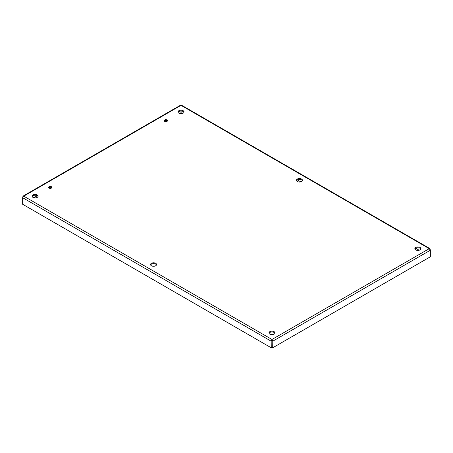 <?xml version="1.0" encoding="UTF-8"?>
<svg xmlns="http://www.w3.org/2000/svg" width="453" height="453" viewBox="0 0 453 453"><rect width="100%" height="100%" fill="white"/><g stroke="black" fill="none" stroke-linecap="round" stroke-linejoin="round"><path stroke-width="0.68" d="M49.094 188.086A1.67 0.963 180 0 1 48.607 187.4A1.67 0.963 180 0 1 50.277 186.438A1.67 0.963 180 0 1 51.953 187.4A1.67 0.963 180 0 1 50.917 188.295A1.67 0.963 180 0 1 49.094 188.086M51.795 187.814A1.67 0.963 0 0 0 50.277 187.259A1.67 0.963 0 0 0 48.765 187.814M164.682 121.353A1.67 0.963 180 0 1 164.19 120.668A1.67 0.963 180 0 1 165.866 119.705A1.67 0.963 180 0 1 167.536 120.668A1.67 0.963 180 0 1 166.506 121.563A1.67 0.963 180 0 1 164.682 121.353M167.378 121.076A1.67 0.963 0 0 0 165.866 120.521A1.67 0.963 0 0 0 164.348 121.076M151.415 265.758A3.018 1.744 180 0 1 150.532 264.529A3.018 1.744 180 0 1 153.55 262.785A3.018 1.744 180 0 1 156.568 264.529A3.018 1.744 180 0 1 154.705 266.137A3.018 1.744 180 0 1 151.415 265.758M156.483 264.937A3.018 1.744 0 0 0 153.55 263.606A3.018 1.744 0 0 0 150.617 264.937M297.321 181.523A3.018 1.744 180 0 1 296.432 180.288A3.018 1.744 180 0 1 299.45 178.55A3.018 1.744 180 0 1 302.468 180.288A3.018 1.744 180 0 1 300.605 181.902A3.018 1.744 180 0 1 297.321 181.523M302.383 180.702A3.018 1.744 0 0 0 299.45 179.371A3.018 1.744 0 0 0 296.517 180.702M32.984 197.383A3.018 1.744 180 0 1 32.101 196.155A3.018 1.744 180 0 1 35.119 194.411A3.018 1.744 180 0 1 38.137 196.155A3.018 1.744 180 0 1 36.274 197.763A3.018 1.744 180 0 1 32.984 197.383M38.052 196.562A3.018 1.744 0 0 0 35.119 195.232A3.018 1.744 0 0 0 32.186 196.562M269.841 334.133A3.018 1.744 180 0 1 268.957 332.898A3.018 1.744 180 0 1 271.976 331.16A3.018 1.744 180 0 1 274.994 332.898A3.018 1.744 180 0 1 273.131 334.512A3.018 1.744 180 0 1 269.841 334.133M274.909 333.312A3.018 1.744 0 0 0 271.976 331.981A3.018 1.744 0 0 0 269.042 333.312M415.746 249.897A3.018 1.744 180 0 1 414.863 248.663A3.018 1.744 180 0 1 417.881 246.925A3.018 1.744 180 0 1 420.899 248.663A3.018 1.744 180 0 1 419.036 250.271A3.018 1.744 180 0 1 415.746 249.897M420.814 249.076A3.018 1.744 0 0 0 417.881 247.74A3.018 1.744 0 0 0 414.948 249.076M178.89 113.148A3.018 1.744 180 0 1 178.006 111.914A3.018 1.744 180 0 1 181.024 110.175A3.018 1.744 180 0 1 184.043 111.914A3.018 1.744 180 0 1 182.18 113.527A3.018 1.744 180 0 1 178.89 113.148M183.958 112.327A3.018 1.744 0 0 0 181.024 110.996A3.018 1.744 0 0 0 178.091 112.327M429.993 248.64L430.35 250.215L429.251 248.663L429.993 248.64L181.619 105.243L180.43 105.243L23.007 196.132L23.749 196.155L271.976 339.467L429.251 248.663L181.024 105.351L23.749 196.155L22.65 197.706L22.65 204.269L271.183 347.757L271.891 347.349L271.976 340.288L272.06 347.349L272.768 347.757L430.35 256.783L430.35 250.215L272.768 341.194L272.768 347.757M271.976 340.288L271.976 339.467L271.183 341.194L271.183 347.757M23.007 196.132L22.65 197.706L271.183 341.194L271.891 340.786M180.94 110.996L180.94 112.786L179.722 113.488M167.049 120.804L165.628 121.625M51.461 187.536L50.045 188.357M37.254 195.741L33.816 197.723M182.327 113.488L181.109 112.786L181.109 110.996M419.184 250.237L415.746 248.255M300.752 181.863L297.321 179.881M271.976 339.467L272.768 341.194L272.06 340.786"/></g></svg>
